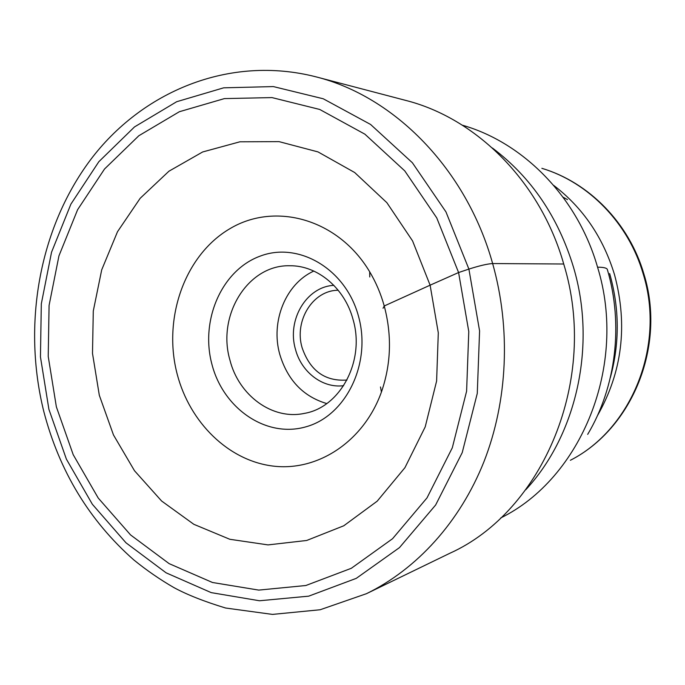 <?xml version="1.0" encoding="UTF-8"?>
<svg xmlns="http://www.w3.org/2000/svg" width="685" height="685" viewBox="0 0 685 685"><rect width="100%" height="100%" fill="white"/><g stroke="black" fill="none" stroke-linecap="round" stroke-linejoin="round"><path stroke-width="1.03" d="M56.367 406.856L73.209 454.703L98.22 498.029L130.578 534.942L169.144 563.644L212.47 582.49L258.75 590.102L305.844 585.512L351.311 568.293L392.556 538.718L427.003 497.892L452.305 447.793L466.605 391.212L468.78 331.549L458.59 272.536L436.739 217.89L404.767 170.89L364.882 134.166L319.715 109.454L272.005 97.595L224.415 98.597L179.359 111.723L138.849 135.733L104.531 169.007L77.611 209.696L58.953 255.847L49.08 305.433L48.224 356.431L56.367 406.856M369.754 276.971L369.686 271.799C338.322 219.037 275.37 201.638 230.126 228.559C184.599 255.068 162.482 318.593 177.261 374.43C189.865 422.568 228.499 460.714 273.144 466.091C317.686 471.563 363.666 441.662 381.425 392.043C391.092 364.086 392.034 335.402 384.234 305.981L430.111 285.183L412.575 240.932L386.862 202.674L354.667 172.517L318.003 151.907L279.043 141.632L239.93 141.795L202.649 151.967L168.93 171.216L140.177 198.299L117.503 231.718L101.705 269.856L93.288 310.981L92.492 353.366L99.308 395.262L113.47 434.949L134.491 470.732L161.617 501.018L193.821 524.299L229.817 539.283L268.041 544.9L306.692 540.474L343.767 525.78L377.187 501.18L404.938 467.667L425.214 426.875L436.61 381.04L438.297 332.841L430.111 285.183L458.59 272.536L468.9 269.094C479.483 265.712 487.403 263.862 492.643 263.554L563.721 264.008C540.439 181.679 476.246 118.12 405.511 100.352L316.042 76.857C394.217 96.405 466.288 168.878 492.643 263.554C511.053 328.774 507.696 401.025 483.987 461.621C459.943 522.081 416.763 569.149 366.475 593.681L320.152 609.753L272.467 614.402L225.613 608.023C204.353 601.55 187.151 594.76 173.99 587.636C159.905 579.493 146.496 570.245 133.763 559.885C89.358 520.668 59.372 471.203 43.797 411.488C22.322 324.998 38.865 229.218 90.163 160.281C141.401 91.884 228.936 54.517 316.042 76.857M366.475 593.681L449.72 553.326C543.008 511.472 599.195 379.173 563.721 264.008M369.686 271.799C375.988 282.374 380.834 293.771 384.234 305.981L383.052 308.241M492.421 148.028C531.149 177.201 558.172 216.922 573.482 267.193C596.815 345.257 576.59 435.138 525.772 489.749M326.754 403.568C303.224 396.538 287.563 380.132 279.771 354.342C270.464 321.685 285.576 283.796 313.824 271.063M229.929 360.07C238.731 395.399 272.322 420.299 304.277 413.406C340.317 407.507 365.353 360.764 353.049 319.501C344.769 288.06 317.438 265.352 289.866 265.754C247.901 264.521 216.743 315.417 229.929 360.07M358.443 316.076C345.719 268.837 298.609 241.403 260.231 256.104C221.649 270.121 200.011 320.28 211.956 364.429C223.353 408.757 266.516 438.52 306.255 426.721C346.165 415.624 371.75 363.118 358.443 316.076M468.9 269.094L479.586 330.906L477.274 393.404L462.221 452.631L435.634 505.008L399.483 547.606L356.26 578.363L308.687 596.164L259.495 600.762L211.228 592.628L166.104 572.823L125.98 542.803L92.364 504.28L66.394 459.147L48.909 409.347L40.449 356.894L41.314 303.832L51.538 252.226L70.889 204.156L98.837 161.703L134.517 126.913L176.687 101.714L223.661 87.826L273.349 86.584L323.251 98.777L370.568 124.447L412.387 162.756L445.952 211.888L468.9 269.094M500.701 517.954C581.308 478.455 627.905 365.285 597.56 267.184C577.66 197.477 523.546 142.651 462.375 125.201M597.56 267.184C603.297 267.201 606.533 267.921 607.287 269.325C623.667 324.562 615.969 387.042 587.687 434.367M610.361 377.529C619.745 343.091 619.531 308.498 609.71 273.752L609.659 273.589M553.677 185.37C582.841 207.649 603.108 237.378 614.479 274.574L614.531 274.728C628.008 325.101 622.28 372.152 597.329 415.872M643.994 274.334C666.128 345.651 632.486 428.57 570.374 460.286C631.493 429.17 665.623 345.934 643.232 274.06L643.172 273.846C628.393 222.89 588.321 182.219 541.895 168.33M563.079 197.186L567.505 199.618M338.21 290.252L338.048 290.252C312.822 290.354 294.13 320.683 302.025 347.432L302.076 347.629C310.022 370.705 324.938 381.519 346.807 380.055L346.97 380.021M333.869 285.345C306.358 286.673 286.758 320.049 295.449 349.247C301.28 372.092 322.601 388.515 343.664 385.672M380.483 386.948L381.425 392.043M541.878 168.313C589.194 182.424 629.284 223.43 643.943 274.163"/></g></svg>
